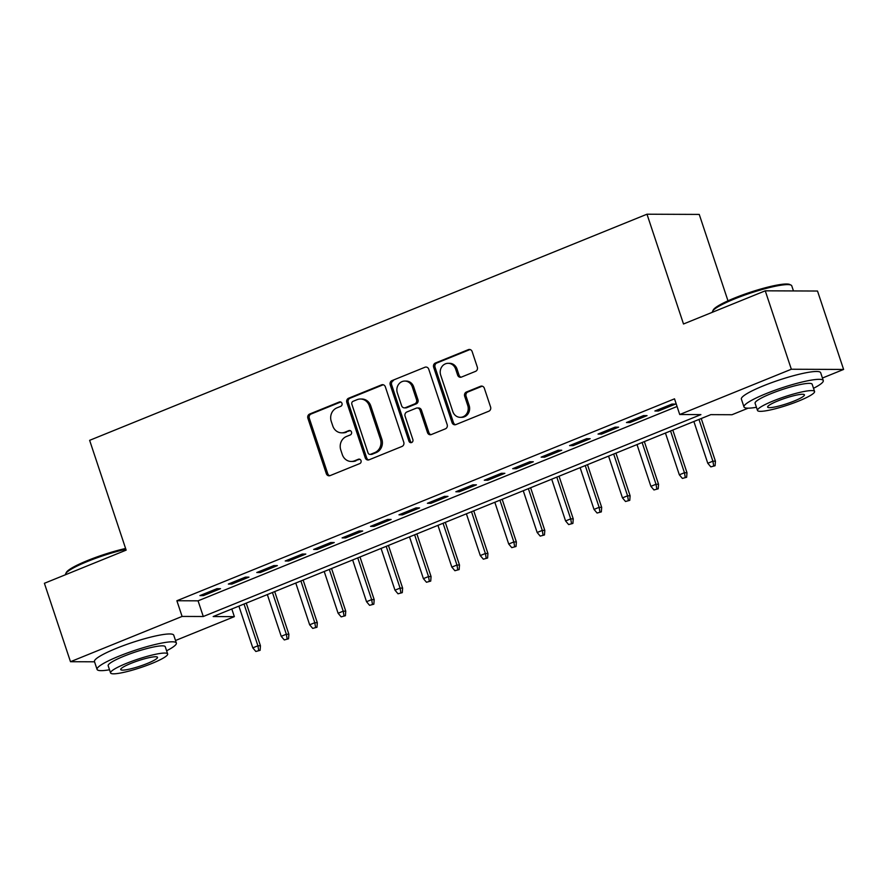 <?xml version="1.0" encoding="UTF-8"?>
<svg xmlns="http://www.w3.org/2000/svg" width="888" height="888" viewBox="0 0 888 888"><rect width="100%" height="100%" fill="white"/><g stroke="black" fill="none" stroke-linecap="round" stroke-linejoin="round"><path stroke-width="1.33" d="M341.98 403.363A2.298 2.076 -89.8 0 0 339.305 401.998L309.657 414.03A3.286 2.975 -89.8 0 0 307.881 418.237L326.318 473.659A3.286 2.975 -89.8 0 0 330.136 475.602L359.795 463.569A2.298 2.076 -89.8 0 0 359.085 459.118A2.298 2.076 -89.8 0 0 358.364 459.263L354.523 460.817A10.501 9.513 -89.8 0 1 351.204 461.46A10.501 9.513 -89.8 0 1 342.313 454.589L340.781 449.972A10.501 9.513 -89.8 0 1 346.431 436.496L350.272 434.942A2.298 2.076 -89.8 0 0 349.561 430.491A2.298 2.076 -89.8 0 0 348.84 430.625L344.999 432.19A10.501 9.513 -89.8 0 1 341.68 432.833A10.501 9.513 -89.8 0 1 332.789 425.963L331.246 421.345A10.501 9.513 -89.8 0 1 336.907 407.87L340.748 406.304A2.298 2.076 -89.8 0 0 341.98 403.363M339.305 401.998L340.726 401.998A2.298 2.076 -89.8 0 0 340.726 401.998L311.066 414.03A3.286 2.975 -89.8 0 0 309.301 418.248L327.739 473.67A3.286 2.975 -89.8 0 0 329.803 475.713M359.795 459.263A2.298 2.076 -89.8 0 0 359.773 459.274L354.523 460.817M348.84 430.625L350.249 430.636A2.298 2.076 -89.8 0 0 350.249 430.636L344.999 432.19M475.557 371.351A3.286 2.975 -89.8 0 0 477.322 367.144L472.15 351.593A3.286 2.975 -89.8 0 0 468.331 349.65L435.398 363.014A3.286 2.975 -89.8 0 0 433.633 367.221L452.07 422.644A3.286 2.975 -89.8 0 0 455.877 424.586L488.811 411.222A3.286 2.975 -89.8 0 0 490.587 407.015L484.337 388.234A3.286 2.975 -89.8 0 0 480.519 386.291L466.422 392.008A3.286 2.975 -89.8 0 0 464.657 396.215L467.754 405.527A8.78 7.959 -89.8 0 1 460.25 417.338A8.78 7.959 -89.8 0 1 452.825 411.588L440.681 375.102A8.78 7.959 -89.8 0 1 448.185 363.303A8.78 7.959 -89.8 0 1 455.622 369.042L457.642 375.125A3.286 2.975 -89.8 0 0 461.46 377.078L475.557 371.351M94.539 661.804L70.485 661.715L44.4 583.294L126.152 550.127L89.633 440.337L646.986 214.208L683.505 323.987L765.256 290.82L791.341 369.242L843.6 369.441L822.432 378.033M70.485 661.715L182.096 616.427L203.285 616.505L700.91 414.607L679.731 414.518L791.341 369.242M679.731 414.518L674.514 398.834L176.879 600.743L182.096 616.427M385.337 386.813A3.286 2.975 -89.8 0 0 381.529 384.87L348.584 398.235A3.286 2.975 -89.8 0 0 346.82 402.442L365.257 457.864A3.286 2.975 -89.8 0 0 369.075 459.806L402.009 446.442A3.286 2.975 -89.8 0 0 403.774 442.235L385.337 386.813M391.997 380.619L424.93 367.255A3.286 2.975 -89.8 0 1 428.749 369.208L447.175 424.619A3.286 2.975 -89.8 0 1 445.41 428.837L431.313 434.554A3.286 2.975 -89.8 0 1 427.505 432.611L420.024 410.134A3.286 2.975 -89.8 0 0 416.206 408.18L406.859 411.976A3.286 2.975 -89.8 0 0 405.095 416.195L412.876 439.593A2.298 2.076 -89.8 0 1 410.911 442.679A2.298 2.076 -89.8 0 1 408.968 441.181L390.221 384.837A3.286 2.975 -89.8 0 1 391.997 380.619L424.93 367.255M216.983 588.666L199.911 595.593L203.452 595.604L220.513 588.689L216.983 588.666M245.41 577.133L228.349 584.06L231.879 584.071L248.951 577.145L245.41 577.133M273.848 565.589L256.787 572.516L260.317 572.527L277.378 565.612L273.848 565.589M302.286 554.057L285.226 560.983L288.755 560.994L305.816 554.068L302.286 554.057M330.725 542.524L313.664 549.439L317.194 549.461L334.254 542.535L330.725 542.524M359.163 530.98L342.102 537.906L345.632 537.917L362.693 531.002L359.163 530.98M387.59 519.447L370.529 526.373L374.059 526.384L391.131 519.458L387.59 519.447M416.028 507.903L398.967 514.829L402.497 514.84L419.558 507.925L416.028 507.903M444.466 496.37L427.406 503.296L430.935 503.307L447.996 496.381L444.466 496.37M472.904 484.837L455.844 491.752L459.374 491.774L476.434 484.848L472.904 484.837M501.343 473.293L484.282 480.219L487.812 480.23L504.872 473.315L501.343 473.293M529.77 461.76L512.709 468.686L516.239 468.698L533.311 461.771L529.77 461.76M558.208 450.216L541.147 457.142L544.677 457.154L561.738 450.238L558.208 450.216M586.646 438.683L569.585 445.61L573.115 445.621L590.176 438.694L586.646 438.683M615.084 427.15L598.024 434.066L601.553 434.088L618.614 427.161L615.084 427.15M643.523 415.606L626.462 422.533L629.992 422.544L647.052 415.628L643.523 415.606M176.879 600.743L198.068 600.832L677.056 406.482M658.43 411.011L675.49 404.084L671.961 404.073L654.889 410.989L658.43 411.011L657.997 409.734M727.982 300.832L699.245 214.419L646.986 214.208M765.256 290.82L817.515 291.031L843.6 369.441M748.151 408.169L731.99 414.729L710.8 414.641L213.176 616.55L234.354 616.638L175.513 640.503M231.812 608.99L234.354 616.638M198.068 600.832L203.285 616.505M203.452 595.604L203.019 594.327M231.879 584.071L231.457 582.794M260.317 572.527L259.895 571.262M288.755 560.994L288.334 559.718M317.194 549.461L316.772 548.185M345.632 537.917L345.199 536.641M374.059 526.384L373.637 525.108M402.497 514.84L402.075 513.575M430.935 503.307L430.514 502.031M459.374 491.774L458.952 490.498M487.812 480.23L487.379 478.954M516.239 468.698L515.817 467.421M544.677 457.154L544.255 455.888M573.115 445.621L572.693 444.344M601.553 434.088L601.132 432.811M629.992 422.544L629.57 421.267M341.68 432.833L343.09 432.833A10.501 9.513 -89.8 0 0 346.409 432.19M351.204 461.46L352.614 461.471A10.501 9.513 -89.8 0 0 355.933 460.828M383.272 384.759A3.286 2.975 -89.8 0 0 382.939 384.87L350.005 398.235A3.286 2.975 -89.8 0 0 348.24 402.453L366.666 457.864A3.286 2.975 -89.8 0 0 368.742 459.917M353.091 401.298A2.298 2.076 -89.8 0 0 351.859 404.24L368.043 452.891A2.298 2.076 -89.8 0 0 370.707 454.256L374.758 452.614A10.501 9.513 -89.8 0 0 380.408 439.138L369.353 405.883A10.501 9.513 -89.8 0 0 360.461 399.012A10.501 9.513 -89.8 0 0 357.143 399.656L353.091 401.298M369.985 454.39L371.395 454.401A2.298 2.076 -89.8 0 0 372.128 454.256L370.707 454.256M360.461 399.012L361.871 399.012A10.501 9.513 -89.8 0 1 370.762 405.883L381.829 439.138A10.501 9.513 -89.8 0 1 376.168 452.614L372.128 454.256M417.249 407.981L418.659 407.992A3.286 2.975 -89.8 0 1 421.434 410.134L428.915 432.611A3.286 2.975 -89.8 0 0 430.991 434.665M393.406 380.63A3.286 2.975 -89.8 0 0 391.641 384.837L410.378 441.181A2.298 2.076 -89.8 0 0 411.621 442.546M412.265 386.813A8.78 7.959 -89.8 0 0 404.839 381.063A8.78 7.959 -89.8 0 0 397.336 392.873L401.609 405.727A3.286 2.975 -89.8 0 0 405.428 407.67L414.774 403.874A3.286 2.975 -89.8 0 0 416.539 399.667L412.265 386.813L413.675 386.813A8.78 7.959 -89.8 0 0 406.249 381.074L404.839 381.063M404.384 407.87L405.805 407.881A3.286 2.975 -89.8 0 0 406.837 407.67L405.428 407.67M413.675 386.813L417.959 399.667A3.286 2.975 -89.8 0 1 416.183 403.885L406.837 407.67M448.185 363.303L449.594 363.303A8.78 7.959 -89.8 0 1 457.031 369.053L459.052 375.136A3.286 2.975 -89.8 0 0 461.127 377.178M460.25 417.338L461.671 417.338A8.78 7.959 -89.8 0 0 469.164 405.539L467.754 405.527M482.262 386.18A3.286 2.975 -89.8 0 0 481.929 386.291L467.832 392.008A3.286 2.975 -89.8 0 0 466.067 396.226L469.164 405.539M470.074 349.539A3.286 2.975 -89.8 0 0 469.741 349.65L436.807 363.014A3.286 2.975 -89.8 0 0 435.042 367.232L453.479 422.644A3.286 2.975 -89.8 0 0 455.544 424.697M255.844 651.481L260.106 650.327L255.844 651.481L252.791 647.863L257.909 645.787L260.45 645.798L246.254 603.13M258.686 650.327L257.909 645.787L244.022 604.04M252.791 647.863L238.894 606.115M260.45 645.798L260.106 650.327M125.863 549.261A41.78 6.149 161.6 0 0 87.546 561.427A41.78 6.149 161.6 0 0 65.712 573.67L66.345 572.438A40.77 6.005 -18.4 0 1 87.657 560.495A40.77 6.005 -18.4 0 1 125.608 548.484M65.712 573.67A41.78 6.149 161.6 0 0 65.557 574.68L65.557 574.68M166.6 650.782A41.78 6.149 161.6 0 0 176.357 643.034A41.78 6.149 161.6 0 0 119.059 656.154A41.78 6.149 161.6 0 0 97.07 669.408A41.78 6.149 161.6 0 0 109.524 669.774M176.357 643.034L173.748 635.198A41.78 6.149 161.6 0 0 116.45 648.318A41.78 6.149 161.6 0 0 94.461 661.571L97.07 669.408M110.567 672.938L108.17 665.723A30.081 4.429 -18.4 0 1 123.998 656.177A30.081 4.429 -18.4 0 1 165.257 646.73L167.654 653.945A30.081 4.429 161.6 0 0 126.396 663.392A30.081 4.429 161.6 0 0 110.567 672.938A30.081 4.429 161.6 0 0 151.826 663.491A30.081 4.429 161.6 0 0 167.654 653.945M147.308 663.469A19.381 2.853 161.6 0 0 157.509 657.32A19.381 2.853 161.6 0 0 130.925 663.403A19.381 2.853 161.6 0 0 120.724 669.563A19.381 2.853 161.6 0 0 147.308 663.469M712.631 311.189L713.264 309.956A40.77 6.005 -18.4 0 1 734.576 298.013A40.77 6.005 -18.4 0 1 789.787 284.504L791.03 285.115A41.78 6.149 161.6 0 0 734.465 298.956A41.78 6.149 161.6 0 0 712.631 311.189A41.78 6.149 161.6 0 0 712.476 312.21L712.487 312.232M813.519 388.311A41.78 6.149 161.6 0 0 823.276 380.564A41.78 6.149 161.6 0 0 765.978 393.684A41.78 6.149 161.6 0 0 743.989 406.937A41.78 6.149 161.6 0 0 756.443 407.292M823.276 380.564L820.667 372.727A41.78 6.149 161.6 0 0 763.369 385.836A41.78 6.149 161.6 0 0 741.38 399.101L743.989 406.937M757.497 410.456L755.089 403.241A30.081 4.429 -18.4 0 1 770.917 393.695A30.081 4.429 -18.4 0 1 812.176 384.26L814.574 391.475A30.081 4.429 161.6 0 0 773.326 400.91A30.081 4.429 161.6 0 0 757.497 410.456A30.081 4.429 161.6 0 0 798.745 401.01A30.081 4.429 161.6 0 0 814.574 391.475M794.227 400.999A19.381 2.853 161.6 0 0 804.428 394.849A19.381 2.853 161.6 0 0 777.844 400.932A19.381 2.853 161.6 0 0 767.643 407.081A19.381 2.853 161.6 0 0 794.227 400.999M793.461 290.931L791.763 285.836A41.78 6.149 161.6 0 0 791.03 285.115M284.282 639.937L288.533 638.794L284.282 639.937L281.219 636.319L286.347 634.243L288.889 634.254L274.692 591.586M287.124 638.783L286.347 634.243L272.45 592.496M281.219 636.319L267.332 594.572M288.889 634.254L288.533 638.794M312.72 628.404L316.972 627.261L312.72 628.404L309.657 624.786L314.774 622.71L317.316 622.721L303.13 580.053M315.562 627.25L314.774 622.71L300.888 580.963M309.657 624.786L295.771 583.039M317.316 622.721L316.972 627.261M341.159 616.871L345.41 615.717L341.159 616.871L338.095 613.253L343.212 611.177L345.754 611.177L331.557 568.52M344 615.717L343.212 611.177L329.326 569.419M338.095 613.253L324.209 571.495M345.754 611.177L345.41 615.717M369.586 605.327L373.848 604.184L369.586 605.327L366.533 601.709L371.65 599.633L374.192 599.644L359.995 556.976M372.438 604.173L371.65 599.633L357.764 557.886M366.533 601.709L352.647 559.962M374.192 599.644L373.848 604.184M398.024 593.795L402.286 592.64L398.024 593.795L394.971 590.176L400.088 588.1L402.63 588.111L388.433 545.443M400.865 592.64L400.088 588.1L386.202 546.342M394.971 590.176L381.074 548.429M402.63 588.111L402.286 592.64M426.462 582.25L430.713 581.107L426.462 582.25L423.398 578.632L428.527 576.556L431.069 576.567L416.872 533.899M429.304 581.096L428.527 576.556L414.629 534.809M423.398 578.632L409.512 536.885M431.069 576.567L430.713 581.107M454.9 570.718L459.151 569.574L454.9 570.718L451.837 567.099L456.954 565.023L459.496 565.034L445.31 522.366M457.742 569.563L456.954 565.023L443.068 523.276M451.837 567.099L437.951 525.352M459.496 565.034L459.151 569.574M483.338 559.185L487.59 558.03L483.338 559.185L480.275 555.566L485.392 553.49L487.934 553.49L473.748 510.833M486.18 558.03L485.392 553.49L471.506 511.732M480.275 555.566L466.389 513.808M487.934 553.49L487.59 558.03M511.766 547.641L516.028 546.497L511.766 547.641L508.713 544.022L513.83 541.946L516.372 541.958L502.175 499.289M514.618 546.486L513.83 541.946L499.944 500.199M508.713 544.022L494.827 502.275M516.372 541.958L516.028 546.497M540.204 536.108L544.466 534.953L540.204 536.108L537.151 532.489L542.268 530.414L544.81 530.425L530.613 487.756M543.045 534.953L542.268 530.414L528.382 488.655M537.151 532.489L523.254 490.742M544.81 530.425L544.466 534.953M568.642 524.564L572.893 523.421L568.642 524.564L565.578 520.945L570.707 518.87L573.248 518.881L559.052 476.212M571.484 523.409L570.707 518.87L556.809 477.122M565.578 520.945L551.692 479.198M573.248 518.881L572.893 523.421M597.08 513.031L601.331 511.888L597.08 513.031L594.017 509.412L599.134 507.337L601.676 507.348L587.49 464.679M599.922 511.877L599.134 507.337L585.248 465.59M594.017 509.412L580.13 467.665M601.676 507.348L601.331 511.888M625.518 501.498L629.77 500.344L625.518 501.498L622.455 497.879L627.572 495.804L630.114 495.804L615.928 453.135M628.36 500.344L627.572 495.804L613.686 454.046M622.455 497.879L608.569 456.121M630.114 495.804L629.77 500.344M653.945 489.954L658.208 488.811L653.945 489.954L650.893 486.335L656.01 484.26L658.552 484.271L644.355 441.602M656.798 488.8L656.01 484.26L642.124 442.513M650.893 486.335L637.007 444.588M658.552 484.271L658.208 488.811M682.384 478.421L686.646 477.267L682.384 478.421L679.331 474.803L684.448 472.727L686.99 472.738L672.793 430.07M685.225 477.267L684.448 472.727L670.562 430.969M679.331 474.803L665.445 433.055M686.99 472.738L686.646 477.267M710.822 466.877L715.084 465.734L710.822 466.877L707.769 463.259L712.886 461.183L715.428 461.194L701.231 418.526M713.663 465.723L712.886 461.183L698.989 419.436M707.769 463.259L693.872 421.511M715.428 461.194L715.084 465.734M359.773 459.274L358.364 459.263M327.739 473.67L326.318 473.659M309.301 418.248L307.881 418.237M311.066 414.03L309.657 414.03M366.666 457.864L365.257 457.864M348.24 402.453L346.82 402.442M350.005 398.235L348.584 398.235M382.939 384.87L381.529 384.87M376.168 452.614L374.758 452.614M381.829 439.138L380.408 439.138M370.762 405.883L369.353 405.883M428.915 432.611L427.505 432.611M421.434 410.134L420.024 410.134M410.378 441.181L408.968 441.181M391.641 384.837L390.221 384.837M416.183 403.885L414.774 403.874M417.959 399.667L416.539 399.667M459.052 375.136L457.642 375.125M457.031 369.053L455.622 369.042M466.067 396.226L464.657 396.215M467.832 392.008L466.422 392.008M481.929 386.291L480.519 386.291M453.479 422.644L452.07 422.644M435.042 367.232L433.633 367.221M436.807 363.014L435.398 363.014M469.741 349.65L468.331 349.65"/></g></svg>
